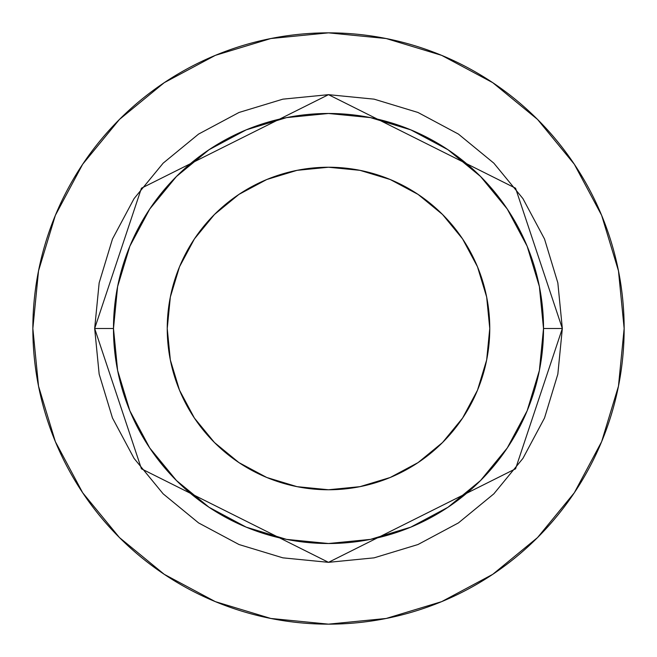 <?xml version="1.0" encoding="UTF-8"?>
<svg xmlns="http://www.w3.org/2000/svg" width="657" height="657" viewBox="0 0 657 657"><rect width="100%" height="100%" fill="white"/><g stroke="black" fill="none" stroke-linecap="round" stroke-linejoin="round"><path stroke-width="0.99" d="M489.761 328.5A161.261 161.261 0 0 1 328.5 489.761A161.261 161.261 0 0 1 167.239 328.5L170.335 297.038L179.509 266.783L194.415 238.91L214.469 214.469L238.91 194.415L266.783 179.509L297.038 170.335L328.5 167.239L359.962 170.335L390.217 179.509L418.09 194.415L442.531 214.469L462.585 238.91L477.491 266.783L486.665 297.038L489.761 328.5L486.665 359.962L477.491 390.217L462.585 418.09L442.531 442.531L418.09 462.585L390.217 477.491L359.962 486.665L328.5 489.761L297.038 486.665L266.783 477.491L238.91 462.585L214.469 442.531L194.415 418.09L179.509 390.217L170.335 359.962L167.239 328.5A161.261 161.261 0 0 1 328.5 167.239A161.261 161.261 0 0 1 489.761 328.5M543.52 328.5L562.335 328.5L515.564 468.802L328.5 562.335L141.436 468.802L94.665 328.5L113.48 328.5A215.02 215.02 0 0 1 328.5 113.48A215.02 215.02 0 0 1 543.52 328.5A215.02 215.02 0 0 1 328.5 543.52A215.02 215.02 0 0 1 113.48 328.5L117.611 370.449L129.848 410.781L149.722 447.959L176.462 480.538L209.041 507.278L246.219 527.152L286.551 539.389L328.5 543.52L370.449 539.389L410.781 527.152L447.959 507.278L480.538 480.538L507.278 447.959L527.152 410.781L539.389 370.449L543.52 328.5L539.389 286.551L527.152 246.219L507.278 209.041L480.538 176.462L447.959 149.722L410.781 129.848L370.449 117.611L328.5 113.48L286.551 117.611L246.219 129.848L209.041 149.722L176.462 176.462L149.722 209.041L129.848 246.219L117.611 286.551L113.48 328.5L94.665 328.5L99.158 282.88L112.47 239.017L134.077 198.586L163.158 163.158L198.586 134.077L239.017 112.47L282.88 99.158L328.5 94.665L374.12 99.158L417.983 112.47L458.414 134.077L493.842 163.158L522.923 198.586L544.53 239.017L557.842 282.88L562.335 328.5L557.842 374.12L544.53 417.983L522.923 458.414L493.842 493.842L458.414 522.923L417.983 544.53L374.12 557.842L328.5 562.335L282.88 557.842L239.017 544.53L198.586 522.923L163.158 493.842L134.077 458.414L112.47 417.983L99.158 374.12L94.665 328.5L141.436 188.198L328.5 94.665L515.564 188.198L562.335 328.5L543.52 328.5M624.15 328.5A295.65 295.65 0 0 0 328.5 32.85A295.65 295.65 0 0 0 32.85 328.5A295.65 295.65 0 0 1 328.5 32.85A295.65 295.65 0 0 1 624.15 328.5A295.65 295.65 0 0 1 328.5 624.15A295.65 295.65 0 0 1 32.85 328.5A295.65 295.65 0 0 0 328.5 624.15A295.65 295.65 0 0 0 624.15 328.5L618.467 270.824L601.648 215.356L574.325 164.242L537.557 119.443L492.758 82.675L441.644 55.352L386.176 38.533L328.5 32.85L270.824 38.533L215.356 55.352L164.242 82.675L119.443 119.443L82.675 164.242L55.352 215.356L38.533 270.824L32.85 328.5L38.533 386.176L55.352 441.644L82.675 492.758L119.443 537.557L164.242 574.325L215.356 601.648L270.824 618.467L328.5 624.15L386.176 618.467L441.644 601.648L492.758 574.325L537.557 537.557L574.325 492.758L601.648 441.644L618.467 386.176L624.15 328.5M574.325 164.242L537.557 119.443L492.832 82.733M164.242 82.675L119.443 119.443L82.733 164.168M82.675 492.758L119.443 537.557L164.168 574.267M492.758 574.325L537.557 537.557L574.267 492.832"/></g></svg>
